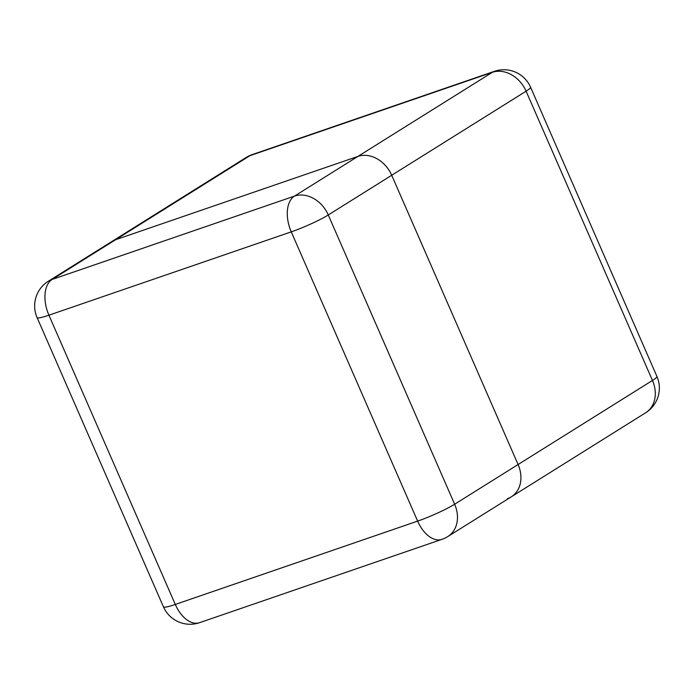 <?xml version="1.0" encoding="UTF-8"?>
<svg xmlns="http://www.w3.org/2000/svg" width="694" height="694" viewBox="0 0 694 694"><rect width="100%" height="100%" fill="white"/><g stroke="black" fill="none" stroke-linecap="round" stroke-linejoin="round"><path stroke-width="1.04" d="M391.711 175.27L518.088 464.52A29.087 23.258 58 0 1 511.322 496.817A29.087 23.258 -122 0 0 518.088 464.52L391.711 175.27A29.087 23.258 -122 0 0 357.948 156.402A29.087 23.258 58 0 1 391.711 175.27L328.271 214.967L454.639 504.226L652.464 380.451L526.095 91.192L391.711 175.27M115.603 239.725L357.948 156.402L115.603 239.725A29.087 23.258 -122 0 0 111.751 241.564A29.087 23.258 58 0 1 115.603 239.725L52.154 279.43L294.499 196.098L492.324 72.332L249.979 155.656L115.603 239.725M507.47 498.648A29.087 23.258 -122 0 0 511.322 496.817L447.873 536.514A29.087 23.258 -122 0 0 454.639 504.226A29.087 3.184 156.4 0 1 417.632 521.116L291.263 231.865L48.918 315.189L175.296 604.448L417.632 521.116A29.087 17.177 -109 0 0 441.904 539.359A29.087 29.087 0 0 0 447.873 536.514M48.302 281.261A29.087 29.087 0 0 0 37.077 317.566A29.087 3.184 156.4 0 0 48.918 315.189A29.087 17.177 -109 0 1 52.154 279.43A29.087 23.258 -122 0 0 48.302 281.261L246.127 157.486A29.087 23.258 58 0 1 249.979 155.656A29.087 17.177 -109 0 1 252.096 154.641L494.44 71.317A29.087 17.177 71 0 0 492.324 72.332A29.087 23.258 58 0 1 526.095 91.192A29.087 3.184 156.4 0 0 530.554 87.175A29.087 29.087 0 0 0 494.44 71.317M294.499 196.098A29.087 17.177 71 0 0 291.263 231.865A29.087 3.184 156.4 0 0 328.271 214.967A29.087 23.258 -122 0 0 294.499 196.098M199.56 622.683A29.087 17.177 71 0 1 175.296 604.448A29.087 3.184 156.4 0 1 163.446 606.825A29.087 29.087 0 0 0 199.56 622.683L441.904 539.359M530.554 87.175L656.923 376.434A29.087 3.184 156.4 0 1 652.464 380.451A29.087 23.258 58 0 1 645.698 412.739L511.322 496.817M37.077 317.566L163.446 606.825M252.096 154.641A29.087 29.087 0 0 0 246.127 157.486M645.698 412.739A29.087 29.087 0 0 0 656.923 376.434"/></g></svg>
